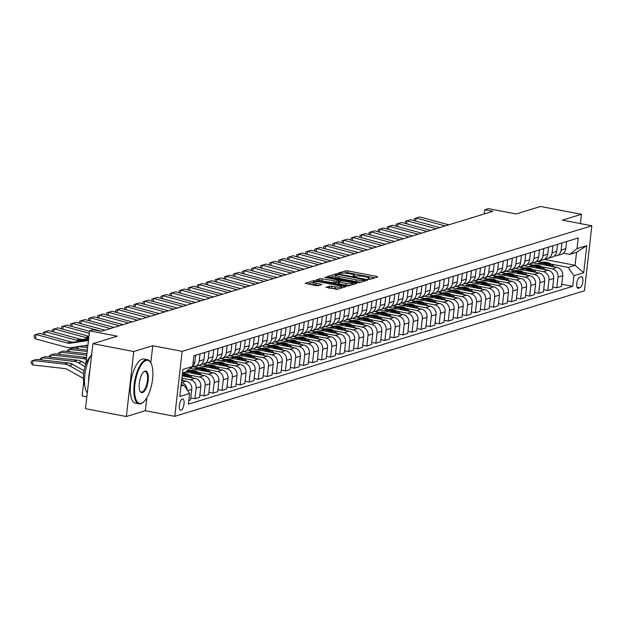 <?xml version="1.0" encoding="UTF-8"?>
<svg xmlns="http://www.w3.org/2000/svg" width="623" height="623" viewBox="0 0 623 623"><rect width="100%" height="100%" fill="white"/><g stroke="black" fill="none" stroke-linecap="round" stroke-linejoin="round"><path stroke-width="0.93" d="M368.567 279.252L370.187 279.314L377.74 277.001L376.845 276.472L347.969 270.935L345.656 270.841L338.11 273.154L341.334 273.287A5.646 1.028 6.5 0 1 348.74 273.575L351.146 274.034A5.646 1.028 6.5 0 1 354.487 275.374A5.646 1.028 6.5 0 1 354.004 275.716L352.922 276.098L353.654 276.386L356.247 276.153A5.646 1.028 6.5 0 1 363.653 276.441L366.059 276.9A5.646 1.028 6.5 0 1 369.4 278.24A5.646 1.028 6.5 0 1 368.925 278.582L367.843 278.956L368.567 279.252M181.059 410.183A5.755 2.18 100.9 0 0 183.941 404.413A5.755 2.18 100.9 0 0 182.78 398.907A5.755 2.18 100.9 0 0 182.337 398.938A5.755 2.18 100.9 0 0 179.455 404.709A5.755 2.18 100.9 0 0 180.615 410.214A5.755 2.18 100.9 0 0 181.059 410.183M326.039 287.211L337.347 289.376L345.882 286.697L313.649 280.654L305.114 283.333L315.947 285.622L318.26 285.716L321.998 284.509L316.102 283.161A4.719 0.864 6.5 0 1 313.314 282.04A4.719 0.864 6.5 0 1 319.903 281.993L338.912 285.638A4.719 0.864 6.5 0 1 341.7 286.759A4.719 0.864 6.5 0 1 335.112 286.806L329.629 286.105L326.016 287.452M580.379 223.571L581.438 214.304L540.577 206.47L516.155 213.962L488.37 208.627L484.749 209.741L492.925 211.306L101.339 331.327L93.17 329.754L89.548 330.868L85.725 364.424M150.813 362.781L152.76 345.695L133.758 351.52L92.905 343.686L117.334 336.194L89.548 330.868M152.76 345.695L182.173 351.341L591.85 225.775L584.444 290.785L174.767 416.351L182.173 351.341M581.438 214.304L562.437 220.129L591.85 225.775M357.127 282.515L359.448 282.608L367.827 280.039L366.931 279.509L338.063 273.972L335.75 273.879L327.215 276.557L357.127 282.515M356.777 283.418L348.397 285.988L346.084 285.902L316.165 279.945L319.903 278.738L322.216 278.824L336.241 281.16L338.772 280.327L337.728 279.906L325.541 277.57L324.809 277.274L326.53 277.266L356.777 283.418M133.758 351.52L126.352 416.53L85.499 408.696L92.905 343.686M581.212 276.853L579.616 277.344A5.576 2.118 100.9 0 0 576.828 282.935A5.576 2.118 100.9 0 0 577.949 288.262A5.576 2.118 100.9 0 0 578.378 288.231L579.966 287.748A5.576 2.118 100.9 0 0 582.762 282.157A5.576 2.118 100.9 0 0 581.641 276.822A5.576 2.118 100.9 0 0 581.212 276.853M544.307 259.402L575.076 265.297L576.563 252.299L569.687 254.41L577.023 248.632L578.23 238.002L193.893 355.803L192.678 366.433L185.343 372.204L182.492 373.084A13.761 12.483 -107 0 1 191.456 376.837L192.484 377.85M577.023 248.632L586.796 245.633L583.712 272.695L573.939 275.693L568.199 267.407L551.098 264.129M561.759 284.213L572.724 286.323L573.939 275.693M572.724 286.323L188.387 404.117L189.594 393.487L179.821 396.485L182.905 369.431L192.678 366.433M86.854 396.781L82.143 395.878L83.716 382.063M126.352 416.53L145.354 410.705L174.767 416.351M484.749 209.741L484.273 213.954M542.205 262.423L537.384 261.496M568.199 267.407L575.076 265.297L583.712 272.695M181.013 386.081L183.863 385.209L181.168 384.695M188.785 400.573L190.568 400.028L191.783 389.398A7.196 6.526 -107 0 0 186.043 381.12L181.667 380.279M190.809 397.91L194.913 398.697L196.12 388.067A7.196 6.526 -107 0 0 190.389 379.789L181.908 378.161M194.913 398.697L199.617 397.256L200.824 386.626A7.196 6.526 -107 0 0 195.092 378.348L182.173 375.871M199.858 395.138L203.962 395.924L205.169 385.294A7.196 6.526 -107 0 0 199.438 377.016L189.19 375.046M203.962 395.924L208.666 394.484L209.873 383.854A7.196 6.526 -107 0 0 204.142 375.576L185.584 372.017M208.907 392.365L213.004 393.152L214.219 382.522A7.196 6.526 -107 0 0 208.479 374.244L198.239 372.274M189.353 370.568L187.796 370.272M213.004 393.152L217.715 391.711L218.922 381.081A7.196 6.526 -107 0 0 213.183 372.803L190.194 368.388M217.949 389.593L222.053 390.38L223.268 379.75A7.196 6.526 -107 0 0 217.528 371.472L207.288 369.501M198.394 367.796L193.574 366.869M222.053 390.38L226.756 388.939L227.971 378.309A7.196 6.526 -107 0 0 222.232 370.023L198.542 365.483M226.998 386.821L231.102 387.607L232.317 376.977A7.196 6.526 -107 0 0 226.577 368.699L216.329 366.729M207.443 365.023L202.615 364.097M231.102 387.607L235.806 386.167L237.02 375.537A7.196 6.526 -107 0 0 231.281 367.251L207.591 362.711M236.047 384.048L240.151 384.835L241.358 374.205A7.196 6.526 -107 0 0 235.626 365.919L225.378 363.957M216.493 362.251L211.664 361.324M240.151 384.835L244.855 383.394L246.062 372.764A7.196 6.526 -107 0 0 240.33 364.478L216.64 359.938M245.096 381.276L249.2 382.063L250.407 371.433A7.196 6.526 -107 0 0 244.675 363.147L234.427 361.184M225.542 359.479L220.713 358.552M249.2 382.063L253.904 380.622L255.111 369.992A7.196 6.526 -107 0 0 249.379 361.706L225.69 357.166M254.145 378.504L258.241 379.29L259.456 368.66A7.196 6.526 -107 0 0 253.717 360.374L243.476 358.412M234.591 356.706L229.762 355.78M258.241 379.29L262.953 377.85L264.16 367.22A7.196 6.526 -107 0 0 258.428 358.934L234.731 354.386M263.194 375.731L267.29 376.518L268.505 365.888A7.196 6.526 -107 0 0 262.766 357.602L252.525 355.64M243.64 353.934L238.811 353.007M267.29 376.518L271.994 375.069L273.209 364.439A7.196 6.526 -107 0 0 267.469 356.161L243.78 351.613M272.235 372.959L276.339 373.745L277.554 363.116A7.196 6.526 -107 0 0 271.815 354.83L261.574 352.867M252.681 351.162L247.861 350.235M276.339 373.745L281.043 372.297L282.258 361.667A7.196 6.526 -107 0 0 276.519 353.389L252.829 348.841M281.285 370.179L285.389 370.965L286.596 360.335A7.196 6.526 -107 0 0 280.864 352.057L270.616 350.095M261.73 348.389L256.902 347.463M285.389 370.965L290.092 369.525L291.307 358.895A7.196 6.526 -107 0 0 285.568 350.617L261.878 346.069M290.334 367.406L294.438 368.193L295.645 357.563A7.196 6.526 -107 0 0 289.913 349.285L279.665 347.323M270.779 345.617L265.951 344.69M294.438 368.193L299.141 366.752L300.348 356.122A7.196 6.526 -107 0 0 294.617 347.844L270.927 343.296M299.383 364.634L303.479 365.421L304.694 354.791A7.196 6.526 -107 0 0 298.954 346.513L288.714 344.542M279.828 342.845L275 341.918M303.479 365.421L308.19 363.98L309.397 353.35A7.196 6.526 -107 0 0 303.666 345.072L279.968 340.524M308.432 361.862L312.528 362.648L313.743 352.018A7.196 6.526 -107 0 0 308.003 343.74L297.763 341.77M288.877 340.065L284.049 339.146M312.528 362.648L317.232 361.208L318.446 350.578A7.196 6.526 -107 0 0 312.707 342.3L289.017 337.752M317.473 359.089L321.577 359.876L322.792 349.246A7.196 6.526 -107 0 0 317.052 340.968L306.812 338.998M297.919 337.292L293.098 336.365M321.577 359.876L326.281 358.435L327.496 347.805A7.196 6.526 -107 0 0 321.756 339.519L298.067 334.979M326.522 356.317L330.626 357.104L331.833 346.474A7.196 6.526 -107 0 0 326.102 338.188L315.853 336.225M306.968 334.52L302.139 333.593M330.626 357.104L335.33 355.663L336.545 345.033A7.196 6.526 -107 0 0 330.805 336.747L307.116 332.207M335.571 353.545L339.675 354.331L340.882 343.701A7.196 6.526 -107 0 0 335.151 335.415L324.902 333.453M316.017 331.748L311.189 330.821M339.675 354.331L344.379 352.891L345.586 342.261A7.196 6.526 -107 0 0 339.854 333.975L316.165 329.435M344.62 350.772L348.724 351.559L349.931 340.929A7.196 6.526 -107 0 0 344.2 332.643L333.951 330.681M325.066 328.975L320.238 328.048M348.724 351.559L353.428 350.118L354.635 339.488A7.196 6.526 -107 0 0 348.903 331.202L325.206 326.662M353.669 348L357.766 348.787L358.98 338.157A7.196 6.526 -107 0 0 353.241 329.871L343 327.908M334.115 326.203L329.287 325.276M357.766 348.787L362.477 347.346L363.684 336.716A7.196 6.526 -107 0 0 357.945 328.43L334.255 323.882M362.718 345.228L366.815 346.014L368.029 335.384A7.196 6.526 -107 0 0 362.29 327.098L352.05 325.136M343.156 323.43L338.336 322.504M366.815 346.014L371.518 344.566L372.733 333.936A7.196 6.526 -107 0 0 366.994 325.658L343.304 321.11M371.76 342.448L375.864 343.234L377.079 332.612A7.196 6.526 -107 0 0 371.339 324.326L361.091 322.364M352.205 320.658L347.377 319.731M375.864 343.234L380.567 341.793L381.782 331.163A7.196 6.526 -107 0 0 376.043 322.885L352.353 318.337M380.809 339.675L384.913 340.462L386.12 329.832A7.196 6.526 -107 0 0 380.388 321.554L370.14 319.591M361.254 317.886L356.426 316.959M384.913 340.462L389.616 339.021L390.823 328.391A7.196 6.526 -107 0 0 385.092 320.113L361.402 315.565M389.858 336.903L393.962 337.689L395.169 327.059A7.196 6.526 -107 0 0 389.437 318.781L379.189 316.811M370.303 315.113L365.475 314.187M393.962 337.689L398.665 336.249L399.873 325.619A7.196 6.526 -107 0 0 394.141 317.341L370.451 312.793M398.907 334.13L403.003 334.917L404.218 324.287A7.196 6.526 -107 0 0 398.479 316.009L388.238 314.039M379.352 312.333L374.524 311.414M403.003 334.917L407.715 333.476L408.922 322.846A7.196 6.526 -107 0 0 403.19 314.568L379.493 310.02M407.956 331.358L412.052 332.145L413.267 321.515A7.196 6.526 -107 0 0 407.528 313.237L397.287 311.266M388.402 309.561L383.573 308.634M412.052 332.145L416.756 330.704L417.971 320.074A7.196 6.526 -107 0 0 412.231 311.788L388.542 307.248M416.997 328.586L421.101 329.372L422.316 318.742A7.196 6.526 -107 0 0 416.577 310.464L406.336 308.494M397.443 306.789L392.622 305.862M421.101 329.372L425.805 327.932L427.02 317.302A7.196 6.526 -107 0 0 421.28 309.016L397.591 304.476M426.046 325.813L430.15 326.6L431.357 315.97A7.196 6.526 -107 0 0 425.626 307.684L415.377 305.722M406.492 304.016L401.664 303.089M430.15 326.6L434.854 325.159L436.069 314.529A7.196 6.526 -107 0 0 430.329 306.243L406.64 301.703M435.095 323.041L439.199 323.828L440.406 313.198A7.196 6.526 -107 0 0 434.675 304.912L424.427 302.949M415.541 301.244L410.713 300.317M439.199 323.828L443.903 322.387L445.11 311.757A7.196 6.526 -107 0 0 439.379 303.471L415.689 298.931M444.144 320.269L448.249 321.055L449.456 310.425A7.196 6.526 -107 0 0 443.716 302.139L433.476 300.177M424.59 298.472L419.762 297.545M448.249 321.055L452.952 319.615L454.159 308.985A7.196 6.526 -107 0 0 448.428 300.699L424.73 296.151M453.194 317.496L457.29 318.283L458.505 307.653A7.196 6.526 -107 0 0 452.765 299.367L442.525 297.405M433.639 295.699L428.811 294.772M457.29 318.283L461.993 316.834L463.208 306.204A7.196 6.526 -107 0 0 457.469 297.926L433.779 293.378M462.235 314.724L466.339 315.511L467.554 304.881A7.196 6.526 -107 0 0 461.814 296.595L451.574 294.632M442.68 292.927L437.86 292M466.339 315.511L471.043 314.062L472.257 303.432A7.196 6.526 -107 0 0 466.518 295.154L442.828 290.606M471.284 311.944L475.388 312.73L476.595 302.1A7.196 6.526 -107 0 0 470.863 293.822L460.615 291.86M451.73 290.154L446.901 289.228M475.388 312.73L480.092 311.29L481.306 300.66A7.196 6.526 -107 0 0 475.567 292.382L451.877 287.834M480.333 309.172L484.437 309.958L485.644 299.328A7.196 6.526 -107 0 0 479.912 291.05L469.664 289.088M460.779 287.382L455.95 286.455M484.437 309.958L489.141 308.517L490.348 297.887A7.196 6.526 -107 0 0 484.616 289.609L460.927 285.061M489.382 306.399L493.486 307.186L494.693 296.556A7.196 6.526 -107 0 0 488.962 288.278L478.713 286.307M469.828 284.61L464.999 283.683M493.486 307.186L498.19 305.745L499.397 295.115A7.196 6.526 -107 0 0 493.665 286.837L469.968 282.289M498.431 303.627L502.527 304.413L503.742 293.783A7.196 6.526 -107 0 0 498.003 285.505L487.762 283.535M478.877 281.83L474.048 280.911M502.527 304.413L507.239 302.973L508.446 292.343A7.196 6.526 -107 0 0 502.706 284.065L479.017 279.517M507.48 300.854L511.576 301.641L512.791 291.011A7.196 6.526 -107 0 0 507.052 282.733L496.811 280.763M487.926 279.057L483.098 278.131M511.576 301.641L516.28 300.2L517.495 289.57A7.196 6.526 -107 0 0 511.756 281.285L488.066 276.744M516.522 298.082L520.626 298.869L521.84 288.239A7.196 6.526 -107 0 0 516.101 279.953L505.86 277.99M496.967 276.285L492.139 275.358M520.626 298.869L525.329 297.428L526.544 286.798A7.196 6.526 -107 0 0 520.805 278.512L497.115 273.972M525.571 295.31L529.675 296.096L530.882 285.466A7.196 6.526 -107 0 0 525.15 277.18L514.902 275.218M506.016 273.513L501.188 272.586M529.675 296.096L534.378 294.656L535.593 284.026A7.196 6.526 -107 0 0 529.854 275.74L506.164 271.2M534.62 292.537L538.724 293.324L539.931 282.694A7.196 6.526 -107 0 0 534.199 274.408L523.951 272.446M515.065 270.74L510.237 269.814M538.724 293.324L543.427 291.883L544.634 281.253A7.196 6.526 -107 0 0 538.903 272.967L515.213 268.427M543.669 289.765L547.765 290.552L548.98 279.922A7.196 6.526 -107 0 0 543.24 271.636L533 269.673M524.114 267.968L519.286 267.041M547.765 290.552L552.476 289.111L553.683 278.481A7.196 6.526 -107 0 0 547.952 270.195L524.255 265.647M552.718 286.993L556.814 287.779L558.029 277.149A7.196 6.526 -107 0 0 552.29 268.863L542.049 266.901M533.163 265.196L528.335 264.269M556.814 287.779L561.518 286.331L562.733 275.701A7.196 6.526 -107 0 0 556.993 267.423L533.304 262.875M563.394 253.203L569.687 254.41M554.377 255.952A7.196 6.526 -107 0 0 556.682 255.71L561.385 254.27A7.196 6.526 -107 0 0 565.816 248.647L566.619 241.56M556.682 255.71A7.196 6.526 -107 0 0 561.113 250.088L561.915 243.001M545.327 258.724A7.196 6.526 -107 0 0 547.633 258.483L552.336 257.042A7.196 6.526 -107 0 0 556.767 251.419L557.577 244.333M547.633 258.483A7.196 6.526 -107 0 0 552.064 252.86L552.874 245.774M536.286 261.496A7.196 6.526 -107 0 0 538.584 261.255L543.295 259.814A7.196 6.526 -107 0 0 547.718 254.192L548.528 247.105M538.584 261.255A7.196 6.526 -107 0 0 543.015 255.632L543.824 248.546M527.237 264.269A7.196 6.526 -107 0 0 529.542 264.035L534.246 262.587A7.196 6.526 -107 0 0 538.669 256.964L539.479 249.878M529.542 264.035A7.196 6.526 -107 0 0 533.966 258.405L534.775 251.326M518.188 267.041A7.196 6.526 -107 0 0 520.493 266.808L525.197 265.367A7.196 6.526 -107 0 0 529.628 259.736L530.43 252.65M520.493 266.808A7.196 6.526 -107 0 0 524.916 261.177L525.726 254.098M509.139 269.814A7.196 6.526 -107 0 0 511.444 269.58L516.148 268.139A7.196 6.526 -107 0 0 520.579 262.509L521.381 255.43M511.444 269.58A7.196 6.526 -107 0 0 515.875 263.957L516.677 256.871M500.09 272.586A7.196 6.526 -107 0 0 502.395 272.352L507.099 270.912A7.196 6.526 -107 0 0 511.53 265.289L512.34 258.202M502.395 272.352A7.196 6.526 -107 0 0 506.826 266.73L507.628 259.643M491.049 275.358A7.196 6.526 -107 0 0 493.346 275.125L498.05 273.684A7.196 6.526 -107 0 0 502.481 268.061L503.291 260.975M493.346 275.125A7.196 6.526 -107 0 0 497.777 269.502L498.587 262.415M482 278.131A7.196 6.526 -107 0 0 484.297 277.897L489.008 276.456A7.196 6.526 -107 0 0 493.432 270.834L494.241 263.747M484.297 277.897A7.196 6.526 -107 0 0 488.728 272.274L489.538 265.188M472.95 280.903A7.196 6.526 -107 0 0 475.256 280.669L479.959 279.229A7.196 6.526 -107 0 0 484.383 273.606L485.192 266.519M475.256 280.669A7.196 6.526 -107 0 0 479.679 275.047L480.489 267.96M463.901 283.675A7.196 6.526 -107 0 0 466.206 283.442L470.91 282.001A7.196 6.526 -107 0 0 475.341 276.378L476.143 269.292M466.206 283.442A7.196 6.526 -107 0 0 470.638 277.819L471.44 270.732M454.852 286.455A7.196 6.526 -107 0 0 457.157 286.214L461.861 284.773A7.196 6.526 -107 0 0 466.292 279.151L467.102 272.064M457.157 286.214A7.196 6.526 -107 0 0 461.588 280.591L462.391 273.505M445.803 289.228A7.196 6.526 -107 0 0 448.108 288.986L452.812 287.546A7.196 6.526 -107 0 0 457.243 281.923L458.053 274.836M448.108 288.986A7.196 6.526 -107 0 0 452.539 283.364L453.349 276.277M436.762 292A7.196 6.526 -107 0 0 439.059 291.766L443.771 290.318A7.196 6.526 -107 0 0 448.194 284.695L449.004 277.609M439.059 291.766A7.196 6.526 -107 0 0 443.49 286.136L444.3 279.049M427.713 294.772A7.196 6.526 -107 0 0 430.018 294.539L434.722 293.09A7.196 6.526 -107 0 0 439.145 287.468L439.955 280.381M430.018 294.539A7.196 6.526 -107 0 0 434.441 288.908L435.251 281.83M418.664 297.545A7.196 6.526 -107 0 0 420.969 297.311L425.673 295.87A7.196 6.526 -107 0 0 430.104 290.24L430.906 283.154M420.969 297.311A7.196 6.526 -107 0 0 425.392 291.689L426.202 284.602M409.615 300.317A7.196 6.526 -107 0 0 411.92 300.084L416.623 298.643A7.196 6.526 -107 0 0 421.055 293.012L421.857 285.934M411.92 300.084A7.196 6.526 -107 0 0 416.351 294.461L417.153 287.374M400.566 303.089A7.196 6.526 -107 0 0 402.871 302.856L407.574 301.415A7.196 6.526 -107 0 0 412.005 295.793L412.815 288.706M402.871 302.856A7.196 6.526 -107 0 0 407.302 297.233L408.112 290.147M391.524 305.862A7.196 6.526 -107 0 0 393.822 305.628L398.525 304.188A7.196 6.526 -107 0 0 402.956 298.565L403.766 291.478M393.822 305.628A7.196 6.526 -107 0 0 398.253 300.006L399.063 292.919M382.475 308.634A7.196 6.526 -107 0 0 384.78 308.401L389.484 306.96A7.196 6.526 -107 0 0 393.907 301.337L394.717 294.251M384.78 308.401A7.196 6.526 -107 0 0 389.204 302.778L390.014 295.691M373.426 311.407A7.196 6.526 -107 0 0 375.731 311.173L380.435 309.732A7.196 6.526 -107 0 0 384.866 304.11L385.668 297.023M375.731 311.173A7.196 6.526 -107 0 0 380.155 305.55L380.965 298.464M364.377 314.187A7.196 6.526 -107 0 0 366.682 313.945L371.386 312.505A7.196 6.526 -107 0 0 375.817 306.882L376.619 299.795M366.682 313.945A7.196 6.526 -107 0 0 371.113 308.323L371.915 301.236M355.328 316.959A7.196 6.526 -107 0 0 357.633 316.718L362.337 315.277A7.196 6.526 -107 0 0 366.768 309.654L367.578 302.568M357.633 316.718A7.196 6.526 -107 0 0 362.064 311.095L362.866 304.008M346.287 319.731A7.196 6.526 -107 0 0 348.584 319.49L353.288 318.049A7.196 6.526 -107 0 0 357.719 312.427L358.529 305.34M348.584 319.49A7.196 6.526 -107 0 0 353.015 313.867L353.825 306.781M337.238 322.504A7.196 6.526 -107 0 0 339.535 322.27L344.246 320.822A7.196 6.526 -107 0 0 348.67 315.199L349.48 308.112M339.535 322.27A7.196 6.526 -107 0 0 343.966 316.64L344.776 309.553M328.189 325.276A7.196 6.526 -107 0 0 330.494 325.042L335.197 323.602A7.196 6.526 -107 0 0 339.621 317.971L340.431 310.885M330.494 325.042A7.196 6.526 -107 0 0 334.917 319.412L335.727 312.333M319.14 328.048A7.196 6.526 -107 0 0 321.445 327.815L326.148 326.374A7.196 6.526 -107 0 0 330.579 320.744L331.381 313.665M321.445 327.815A7.196 6.526 -107 0 0 325.876 322.192L326.678 315.106M310.09 330.821A7.196 6.526 -107 0 0 312.396 330.587L317.099 329.146A7.196 6.526 -107 0 0 321.53 323.516L322.34 316.437M312.396 330.587A7.196 6.526 -107 0 0 316.827 324.965L317.629 317.878M301.041 333.593A7.196 6.526 -107 0 0 303.346 333.36L308.05 331.919A7.196 6.526 -107 0 0 312.481 326.296L313.291 319.21M303.346 333.36A7.196 6.526 -107 0 0 307.778 327.737L308.587 320.65M292 336.365A7.196 6.526 -107 0 0 294.297 336.132L299.009 334.691A7.196 6.526 -107 0 0 303.432 329.069L304.242 321.982M294.297 336.132A7.196 6.526 -107 0 0 298.729 330.509L299.538 323.423M282.951 339.138A7.196 6.526 -107 0 0 285.256 338.904L289.96 337.464A7.196 6.526 -107 0 0 294.383 331.841L295.193 324.754M285.256 338.904A7.196 6.526 -107 0 0 289.679 333.282L290.489 326.195M273.902 341.91A7.196 6.526 -107 0 0 276.207 341.677L280.911 340.236A7.196 6.526 -107 0 0 285.342 334.613L286.144 327.527M276.207 341.677A7.196 6.526 -107 0 0 280.63 336.054L281.44 328.967M264.853 344.69A7.196 6.526 -107 0 0 267.158 344.449L271.862 343.008A7.196 6.526 -107 0 0 276.293 337.386L277.095 330.299M267.158 344.449A7.196 6.526 -107 0 0 271.589 338.826L272.391 331.74M255.804 347.463A7.196 6.526 -107 0 0 258.109 347.221L262.813 345.781A7.196 6.526 -107 0 0 267.244 340.158L268.054 333.071M258.109 347.221A7.196 6.526 -107 0 0 262.54 341.599L263.342 334.512M246.763 350.235A7.196 6.526 -107 0 0 249.06 350.001L253.763 348.553A7.196 6.526 -107 0 0 258.195 342.93L259.004 335.844M249.06 350.001A7.196 6.526 -107 0 0 253.491 344.371L254.301 337.284M237.713 353.007A7.196 6.526 -107 0 0 240.019 352.774L244.722 351.325A7.196 6.526 -107 0 0 249.145 345.703L249.955 338.616M240.019 352.774A7.196 6.526 -107 0 0 244.442 347.143L245.252 340.065M228.664 355.78A7.196 6.526 -107 0 0 230.969 355.546L235.673 354.105A7.196 6.526 -107 0 0 240.104 348.475L240.906 341.388M230.969 355.546A7.196 6.526 -107 0 0 235.393 349.924L236.203 342.837M219.615 358.552A7.196 6.526 -107 0 0 221.92 358.318L226.624 356.878A7.196 6.526 -107 0 0 231.055 351.247L231.857 344.169M221.92 358.318A7.196 6.526 -107 0 0 226.351 352.696L227.154 345.609M210.566 361.324A7.196 6.526 -107 0 0 212.871 361.091L217.575 359.65A7.196 6.526 -107 0 0 222.006 354.028L222.816 346.941M212.871 361.091A7.196 6.526 -107 0 0 217.302 355.468L218.105 348.382M201.517 364.097A7.196 6.526 -107 0 0 203.822 363.863L208.526 362.422A7.196 6.526 -107 0 0 212.957 356.8L213.767 349.713M203.822 363.863A7.196 6.526 -107 0 0 208.253 358.241L209.063 351.154M192.476 366.869A7.196 6.526 -107 0 0 194.773 366.636L199.485 365.195A7.196 6.526 -107 0 0 203.908 359.572L204.718 352.486M194.773 366.636A7.196 6.526 -107 0 0 199.204 361.013L200.014 353.926M190.981 367.772A7.196 6.526 -107 0 0 194.859 362.345L195.669 355.258M187.126 389.92A7.196 6.526 -107 0 0 181.41 382.577M183.863 385.209L189.594 393.487M576.563 252.299L586.796 245.633M145.354 410.705L146.818 397.84M374.844 277.881L347.774 272.687L343.927 273.069M335.657 275.615L330.058 277.321M364.798 279.844L338.834 274.611L336.179 274.868A5.646 1.028 6.5 0 0 335.704 275.21A5.646 1.028 6.5 0 0 339.037 276.55L356.364 279.875A5.646 1.028 6.5 0 0 363.77 280.163L364.798 279.844L364.665 281.004M335.704 275.21L335.501 276.97A5.646 1.028 6.5 0 0 338.842 278.302L339.037 276.55M360.974 282.133A5.646 1.028 6.5 0 1 356.161 281.627L338.842 278.302M319.007 280.708L319.7 280.498L319.903 278.738M338.273 282.235L333.726 282.834L319.7 280.498M352.587 284.057L353.887 284.306M346.077 283.403A4.719 0.864 6.5 0 0 352.673 283.356A4.719 0.864 6.5 0 0 349.877 282.242L343.18 280.957L340.867 280.864L338.336 281.705L346.077 283.403L345.882 285.163A4.719 0.864 6.5 0 0 349.737 285.583M338.289 283.348L339.185 283.878L339.379 282.118M345.882 285.163L339.185 283.878M338.647 288.979A4.719 0.864 6.5 0 1 334.909 288.566L328.734 288.075M313.314 282.04L313.112 283.8A4.719 0.864 6.5 0 0 315.9 284.913L316.102 283.161M318.953 285.505L315.9 284.913M313.26 282.468L307.957 284.096M342.837 287.694L341.622 287.46M554.392 266.924L553.356 265.912A13.761 12.483 -107 0 0 541.185 262.68L539.814 263.101A13.761 12.483 -107 0 0 539.378 263.249M548.217 265.741A13.761 12.483 -107 0 0 537.766 263.731L538.942 263.373A13.761 12.483 73 0 1 550.701 266.216M552.142 266.488L551.986 266.333A13.761 12.483 -107 0 0 539.814 263.101M445.188 225.939L416.148 218.042L415.603 221.033M448.801 224.825L419.77 216.929L414.357 218.595L414.256 220.667M545.343 269.697L544.307 268.684A13.761 12.483 -107 0 0 532.143 265.453L530.765 265.881A13.761 12.483 -107 0 0 530.337 266.021M539.168 268.513A13.761 12.483 -107 0 0 528.717 266.504L529.9 266.146A13.761 12.483 73 0 1 541.652 268.988M543.092 269.261L542.937 269.113A13.761 12.483 -107 0 0 530.765 265.881M536.294 272.469L535.266 271.457A13.761 12.483 -107 0 0 523.094 268.233L521.716 268.653A13.761 12.483 -107 0 0 521.287 268.793M530.126 271.285A13.761 12.483 -107 0 0 519.668 269.276L520.851 268.918A13.761 12.483 73 0 1 532.603 271.76M534.043 272.041L533.888 271.885A13.761 12.483 -107 0 0 521.716 268.653M527.245 275.241L526.217 274.237A13.761 12.483 -107 0 0 514.045 271.005L512.667 271.426A13.761 12.483 -107 0 0 512.238 271.566M521.077 274.058A13.761 12.483 -107 0 0 510.626 272.056L511.802 271.69A13.761 12.483 73 0 1 523.561 274.533M525.002 274.813L524.839 274.657A13.761 12.483 -107 0 0 512.667 271.426M436.139 228.711L407.099 220.815L406.554 223.805M439.76 227.597L410.721 219.701L405.308 221.375L405.207 223.439M427.09 231.483L398.05 223.587L397.505 226.577M430.711 230.37L401.671 222.473L396.259 224.148L396.158 226.211M418.041 234.256L389.009 226.359L388.456 229.35M421.662 233.15L392.622 225.246L387.21 226.92L387.109 228.984M518.204 278.014L517.168 277.009A13.761 12.483 -107 0 0 504.996 273.777L503.625 274.198A13.761 12.483 -107 0 0 503.189 274.338M512.028 276.83A13.761 12.483 -107 0 0 501.577 274.829M515.953 277.585L515.789 277.43A13.761 12.483 -107 0 0 503.625 274.198M501.57 274.829L502.753 274.463A13.761 12.483 73 0 1 514.512 277.305M408.992 237.028L379.96 229.132L379.407 232.122M412.613 235.922L383.581 228.018L378.161 229.692L378.06 231.756M141.289 403.307A21.945 8.325 100.9 0 0 143.313 402.162A21.945 8.325 100.9 0 0 151.911 383.441A21.945 8.325 100.9 0 0 150.852 362.859A21.945 8.325 100.9 0 0 146.171 360.437A21.945 8.325 100.9 0 0 134.903 384.578A21.945 8.325 100.9 0 0 141.289 403.307M143.064 402.357A22.483 8.527 -79.1 0 1 142.815 402.567A22.483 8.527 -79.1 0 1 140.736 403.735A22.483 8.527 -79.1 0 1 139.007 403.852A22.483 8.527 -79.1 0 1 134.482 382.358A22.483 8.527 -79.1 0 1 145.743 359.814A22.483 8.527 -79.1 0 1 147.48 359.697A22.483 8.527 -79.1 0 1 150.54 362.298A22.483 8.527 -79.1 0 1 150.696 362.586M142.511 392.583A10.973 4.166 -79.1 0 1 140.167 391.376A10.973 4.166 -79.1 0 1 139.645 381.081A10.973 4.166 -79.1 0 1 143.936 371.721A10.973 4.166 -79.1 0 1 144.949 371.152A10.973 4.166 -79.1 0 1 148.149 380.513A10.973 4.166 -79.1 0 1 142.511 392.583M140.011 391.073A10.427 3.956 100.9 0 0 141.273 392.023A10.427 3.956 100.9 0 0 142.083 391.968A10.427 3.956 100.9 0 0 147.301 381.502A10.427 3.956 100.9 0 0 145.206 371.534A10.427 3.956 100.9 0 0 144.404 371.588A10.427 3.956 100.9 0 0 143.687 371.939M139.007 403.852L135.409 403.167A22.483 8.527 -79.1 0 1 130.892 381.673A22.483 8.527 -79.1 0 1 142.145 359.121A22.483 8.527 -79.1 0 1 143.882 359.004L147.48 359.697M84.767 385.403A16.182 6.144 -79.1 0 1 84.097 370.428A16.182 6.144 -79.1 0 1 90.257 356.761M88.583 381.572A22.483 8.527 -79.1 0 1 89.907 369.953M87.306 392.848A22.483 8.527 -79.1 0 1 84.837 375.077A22.483 8.527 -79.1 0 1 91.674 354.464M509.155 280.786L508.119 279.782A13.761 12.483 -107 0 0 495.947 276.55L494.576 276.97A13.761 12.483 -107 0 0 494.14 277.11M502.979 279.602A13.761 12.483 -107 0 0 492.528 277.601L493.704 277.235A13.761 12.483 73 0 1 505.463 280.077M506.904 280.358L506.748 280.202A13.761 12.483 -107 0 0 494.576 276.97M500.105 283.558L499.07 282.554A13.761 12.483 -107 0 0 486.906 279.322L485.527 279.743A13.761 12.483 -107 0 0 485.099 279.883M493.93 282.375A13.761 12.483 -107 0 0 483.479 280.373L484.655 280.007A13.761 12.483 73 0 1 496.414 282.85M497.855 283.13L497.699 282.974A13.761 12.483 -107 0 0 485.527 279.743M491.056 286.331L490.021 285.326A13.761 12.483 -107 0 0 477.857 282.094L476.478 282.515A13.761 12.483 -107 0 0 476.05 282.655M484.881 285.147A13.761 12.483 -107 0 0 474.43 283.146L475.614 282.78A13.761 12.483 73 0 1 487.365 285.63M488.806 285.902L488.65 285.747A13.761 12.483 -107 0 0 476.478 282.515M482.007 289.111L480.979 288.099A13.761 12.483 -107 0 0 468.808 284.867L467.429 285.287A13.761 12.483 -107 0 0 467.001 285.427M475.84 287.919A13.761 12.483 -107 0 0 465.389 285.918L466.565 285.552A13.761 12.483 73 0 1 478.316 288.402M479.765 288.675L479.601 288.519A13.761 12.483 -107 0 0 467.429 285.287M472.966 291.883L471.93 290.871A13.761 12.483 -107 0 0 459.758 287.639L458.388 288.06A13.761 12.483 -107 0 0 457.952 288.208M466.791 290.7A13.761 12.483 -107 0 0 456.34 288.69L457.516 288.324A13.761 12.483 73 0 1 469.275 291.175M470.715 291.447L470.552 291.291A13.761 12.483 -107 0 0 458.388 288.06M399.95 239.8L370.911 231.904L370.366 234.894M403.564 238.695L374.532 230.798L369.112 232.465L369.018 234.528M390.901 242.573L361.862 234.676L361.317 237.667M394.523 241.467L365.483 233.57L360.071 235.237L359.969 237.301M381.852 245.345L352.813 237.449L352.268 240.439M385.473 244.239L356.434 236.343L351.022 238.009L350.92 240.073M372.803 248.125L343.771 240.221L343.218 243.211M376.424 247.012L347.385 239.115L341.972 240.782L341.871 242.845M363.754 250.898L334.722 242.993L334.169 245.984M367.375 249.784L338.344 241.888L332.923 243.554L332.822 245.618M463.917 294.656L462.881 293.643A13.761 12.483 -107 0 0 450.709 290.411L449.339 290.832A13.761 12.483 -107 0 0 448.903 290.98M457.741 293.472A13.761 12.483 -107 0 0 447.291 291.463L448.467 291.105A13.761 12.483 73 0 1 460.226 293.947M461.666 294.22L461.503 294.064A13.761 12.483 -107 0 0 449.339 290.832M354.713 253.67L325.673 245.774L325.12 248.764M358.326 252.556L329.294 244.66L323.874 246.326L323.781 248.398M454.868 297.428L453.832 296.416A13.761 12.483 -107 0 0 441.66 293.184L440.29 293.604A13.761 12.483 -107 0 0 439.854 293.752M448.692 296.244A13.761 12.483 -107 0 0 438.242 294.235L439.417 293.877A13.761 12.483 73 0 1 451.177 296.719M452.617 296.992L452.462 296.836A13.761 12.483 -107 0 0 440.29 293.604M345.664 256.442L316.624 248.546L316.079 251.536M349.277 255.329L320.245 247.432L314.833 249.099L314.732 251.17M445.819 300.2L444.783 299.188A13.761 12.483 -107 0 0 432.619 295.956L431.241 296.384A13.761 12.483 -107 0 0 430.812 296.525M439.643 299.017A13.761 12.483 -107 0 0 429.192 297.007L430.376 296.649A13.761 12.483 73 0 1 442.128 299.492M443.568 299.772L443.412 299.616A13.761 12.483 -107 0 0 431.241 296.384M336.615 259.215L307.575 251.318L307.03 254.309M340.236 258.101L311.196 250.205L305.784 251.879L305.683 253.943M436.77 302.973L435.742 301.968A13.761 12.483 -107 0 0 423.57 298.736L422.192 299.157A13.761 12.483 -107 0 0 421.763 299.297M430.602 301.789A13.761 12.483 -107 0 0 420.143 299.78L421.327 299.422A13.761 12.483 73 0 1 433.078 302.264M434.519 302.544L434.363 302.389A13.761 12.483 -107 0 0 422.192 299.157M327.566 261.987L298.534 254.091L297.981 257.081M331.187 260.881L302.147 252.977L296.735 254.651L296.634 256.715M427.728 305.745L426.693 304.74A13.761 12.483 -107 0 0 414.521 301.509L413.142 301.929A13.761 12.483 -107 0 0 412.714 302.069M421.553 304.561A13.761 12.483 -107 0 0 411.102 302.56L412.278 302.194A13.761 12.483 73 0 1 424.037 305.036M425.478 305.317L425.314 305.161A13.761 12.483 -107 0 0 413.142 301.929M318.517 264.759L289.485 256.863L288.932 259.853M322.138 263.654L293.098 255.749L287.686 257.424L287.585 259.487M418.679 308.517L417.644 307.513A13.761 12.483 -107 0 0 405.472 304.281L404.101 304.702A13.761 12.483 -107 0 0 403.665 304.842M412.504 307.334A13.761 12.483 -107 0 0 402.053 305.332M416.429 308.089L416.265 307.933A13.761 12.483 -107 0 0 404.101 304.702M402.045 305.332L403.229 304.966A13.761 12.483 73 0 1 414.988 307.809M309.467 267.532L280.436 259.635L279.883 262.626M313.089 266.426L284.057 258.529L278.637 260.196L278.536 262.26M409.63 311.29L408.595 310.285A13.761 12.483 -107 0 0 396.423 307.053L395.052 307.474A13.761 12.483 -107 0 0 394.616 307.614M403.455 310.106A13.761 12.483 -107 0 0 393.004 308.105L394.18 307.739A13.761 12.483 73 0 1 405.939 310.581M407.38 310.861L407.224 310.706A13.761 12.483 -107 0 0 395.052 307.474M400.581 314.062L399.545 313.058A13.761 12.483 -107 0 0 387.381 309.826L386.003 310.246A13.761 12.483 -107 0 0 385.575 310.386M394.406 312.878A13.761 12.483 -107 0 0 383.955 310.877L385.131 310.511A13.761 12.483 73 0 1 396.89 313.353M398.331 313.634L398.175 313.478A13.761 12.483 -107 0 0 386.003 310.246M391.532 316.842L390.504 315.83A13.761 12.483 -107 0 0 378.332 312.598L376.954 313.019A13.761 12.483 -107 0 0 376.526 313.159M385.364 315.651A13.761 12.483 -107 0 0 374.906 313.649L376.09 313.283A13.761 12.483 73 0 1 387.841 316.134M389.282 316.406L389.126 316.25A13.761 12.483 -107 0 0 376.954 313.019M382.483 319.615L381.455 318.602A13.761 12.483 -107 0 0 369.283 315.37L367.905 315.791A13.761 12.483 -107 0 0 367.477 315.931M376.315 318.431A13.761 12.483 -107 0 0 365.865 316.422L367.04 316.056A13.761 12.483 73 0 1 378.8 318.906M380.24 319.178L380.077 319.023A13.761 12.483 -107 0 0 367.905 315.791M373.442 322.387L372.406 321.375A13.761 12.483 -107 0 0 360.234 318.143L358.864 318.563A13.761 12.483 -107 0 0 358.427 318.711M367.266 321.203A13.761 12.483 -107 0 0 356.815 319.194L357.991 318.836A13.761 12.483 73 0 1 369.751 321.678M371.191 321.951L371.028 321.795A13.761 12.483 -107 0 0 358.864 318.563M364.393 325.159L363.357 324.147A13.761 12.483 -107 0 0 351.185 320.915L349.815 321.336A13.761 12.483 -107 0 0 349.378 321.484M358.217 323.976A13.761 12.483 -107 0 0 347.766 321.966L348.942 321.608A13.761 12.483 73 0 1 360.701 324.451M362.142 324.723L361.986 324.567A13.761 12.483 -107 0 0 349.815 321.336M355.344 327.932L354.308 326.919A13.761 12.483 -107 0 0 342.144 323.687L340.765 324.116A13.761 12.483 -107 0 0 340.337 324.256M349.168 326.748A13.761 12.483 -107 0 0 338.717 324.739L339.893 324.381A13.761 12.483 73 0 1 351.652 327.223M353.093 327.496L352.937 327.34A13.761 12.483 -107 0 0 340.765 324.116M346.295 330.704L345.259 329.692A13.761 12.483 -107 0 0 333.095 326.468L331.716 326.888A13.761 12.483 -107 0 0 331.288 327.028M340.119 329.52A13.761 12.483 -107 0 0 329.668 327.511L330.852 327.153A13.761 12.483 73 0 1 342.603 329.995M344.044 330.276L343.888 330.12A13.761 12.483 -107 0 0 331.716 326.888M337.245 333.476L336.218 332.472A13.761 12.483 -107 0 0 324.046 329.24L322.667 329.66A13.761 12.483 -107 0 0 322.239 329.801M331.078 332.293A13.761 12.483 -107 0 0 320.627 330.291M335.003 333.048L334.839 332.892A13.761 12.483 -107 0 0 322.667 329.66M320.619 330.283L321.803 329.925A13.761 12.483 73 0 1 333.554 332.768M328.204 336.249L327.168 335.244A13.761 12.483 -107 0 0 314.997 332.012L313.626 332.433A13.761 12.483 -107 0 0 313.19 332.573M322.029 335.065A13.761 12.483 -107 0 0 311.578 333.064L312.754 332.698A13.761 12.483 73 0 1 324.513 335.54M325.954 335.82L325.79 335.665A13.761 12.483 -107 0 0 313.626 332.433M319.155 339.021L318.119 338.016A13.761 12.483 -107 0 0 305.948 334.785L304.577 335.205A13.761 12.483 -107 0 0 304.141 335.345M312.98 337.837A13.761 12.483 -107 0 0 302.529 335.836M316.905 338.593L316.741 338.437A13.761 12.483 -107 0 0 304.577 335.205M302.521 335.836L303.705 335.47A13.761 12.483 73 0 1 315.464 338.312M310.106 341.793L309.07 340.789A13.761 12.483 -107 0 0 296.898 337.557L295.528 337.978A13.761 12.483 -107 0 0 295.092 338.118M303.931 340.61A13.761 12.483 -107 0 0 293.48 338.608L294.656 338.242A13.761 12.483 73 0 1 306.415 341.085M307.855 341.365L307.7 341.209A13.761 12.483 -107 0 0 295.528 337.978M301.057 344.566L300.021 343.561A13.761 12.483 -107 0 0 287.857 340.329L286.479 340.75A13.761 12.483 -107 0 0 286.05 340.89M294.881 343.382A13.761 12.483 -107 0 0 284.431 341.381L285.614 341.015A13.761 12.483 73 0 1 297.366 343.865M298.806 344.137L298.651 343.982A13.761 12.483 -107 0 0 286.479 340.75M292.008 347.346L290.98 346.333A13.761 12.483 -107 0 0 278.808 343.102L277.43 343.522A13.761 12.483 -107 0 0 277.001 343.662M285.84 346.154A13.761 12.483 -107 0 0 275.382 344.153L276.565 343.787A13.761 12.483 73 0 1 288.317 346.637M289.757 346.91L289.602 346.754A13.761 12.483 -107 0 0 277.43 343.522M282.967 350.118L281.931 349.106A13.761 12.483 -107 0 0 269.759 345.874L268.381 346.295A13.761 12.483 -107 0 0 267.952 346.443M276.791 348.935A13.761 12.483 -107 0 0 266.34 346.925L267.516 346.559A13.761 12.483 73 0 1 279.275 349.41M280.716 349.682L280.552 349.526A13.761 12.483 -107 0 0 268.381 346.295M273.918 352.891L272.882 351.878A13.761 12.483 -107 0 0 260.71 348.646L259.339 349.067A13.761 12.483 -107 0 0 258.903 349.215M267.742 351.707A13.761 12.483 -107 0 0 257.291 349.698L258.467 349.339A13.761 12.483 73 0 1 270.226 352.182M271.667 352.454L271.503 352.299A13.761 12.483 -107 0 0 259.339 349.067M264.868 355.663L263.833 354.651A13.761 12.483 -107 0 0 251.661 351.419L250.29 351.839A13.761 12.483 -107 0 0 249.854 351.987M258.693 354.479A13.761 12.483 -107 0 0 248.242 352.47L249.418 352.112A13.761 12.483 73 0 1 261.177 354.954M262.618 355.227L262.462 355.071A13.761 12.483 -107 0 0 250.29 351.839M255.819 358.435L254.784 357.423A13.761 12.483 -107 0 0 242.62 354.191L241.241 354.619A13.761 12.483 -107 0 0 240.813 354.76M249.644 357.252A13.761 12.483 -107 0 0 239.193 355.242L240.369 354.884A13.761 12.483 73 0 1 252.128 357.727M253.569 358.007L253.413 357.851A13.761 12.483 -107 0 0 241.241 354.619M300.426 270.304L271.387 262.408L270.841 265.398M304.04 269.198L275.008 261.302L269.595 262.968L269.494 265.032M291.377 273.076L262.338 265.18L261.792 268.17M294.998 271.971L265.959 264.074L260.546 265.741L260.445 267.804M282.328 275.849L253.288 267.952L252.743 270.943M285.949 274.743L256.91 266.846L251.497 268.513L251.396 270.577M273.279 278.629L244.247 270.725L243.694 273.715M276.9 277.515L247.861 269.619L242.448 271.285L242.347 273.349M264.23 281.401L235.198 273.497L234.645 276.495M267.851 280.288L238.819 272.391L233.399 274.058L233.298 276.129M255.189 284.174L226.149 276.277L225.604 279.268M258.802 283.06L229.77 275.164L224.35 276.83L224.257 278.902M246.14 286.946L217.1 279.049L216.555 282.04M249.761 285.832L220.721 277.936L215.309 279.61L215.208 281.674M237.09 289.718L208.051 281.822L207.506 284.812M240.712 288.605L211.672 280.708L206.26 282.383L206.158 284.446M228.041 292.491L199.01 284.594L198.457 287.585M231.663 291.385L202.623 283.481L197.211 285.155L197.109 287.219M218.992 295.263L189.96 287.367L189.408 290.357M222.613 294.157L193.582 286.253L188.162 287.927L188.06 289.991M209.951 298.035L180.911 290.139L180.359 293.129M213.564 296.93L184.533 289.033L179.113 290.7L179.019 292.763M200.902 300.808L171.862 292.911L171.317 295.902M204.515 299.702L175.484 291.805L170.071 293.472L169.97 295.536M191.853 303.58L162.813 295.684L162.268 298.674M195.474 302.474L166.434 294.578L161.022 296.244L160.921 298.308M182.804 306.352L153.772 298.456L153.219 301.446M186.425 305.247L157.385 297.35L151.973 299.017L151.872 301.08M173.755 309.133L144.723 301.228L144.17 304.219M177.376 308.019L148.336 300.122L142.924 301.789L142.823 303.853M164.706 311.905L135.674 304.001L135.121 306.999M168.327 310.791L139.295 302.895L133.875 304.561L133.774 306.633M155.664 314.677L126.625 306.781L126.08 309.771M159.278 313.564L130.246 305.667L124.834 307.334L124.732 309.405M146.615 317.45L117.576 309.553L117.031 312.544M150.236 316.336L121.197 308.44L115.785 310.114L115.683 312.178M246.77 361.208L245.742 360.203A13.761 12.483 -107 0 0 233.57 356.971L232.192 357.392A13.761 12.483 -107 0 0 231.764 357.532M240.595 360.024A13.761 12.483 -107 0 0 230.144 358.015L231.328 357.657A13.761 12.483 73 0 1 243.079 360.499M244.52 360.779L244.364 360.624A13.761 12.483 -107 0 0 232.192 357.392M137.566 320.222L108.527 312.325L107.981 315.316M141.187 319.116L112.148 311.212L106.735 312.886L106.634 314.95M237.721 363.98L236.693 362.975A13.761 12.483 -107 0 0 224.521 359.744L223.143 360.164A13.761 12.483 -107 0 0 222.715 360.304M231.554 362.796A13.761 12.483 -107 0 0 221.103 360.795L222.279 360.429A13.761 12.483 73 0 1 234.038 363.271M235.478 363.552L235.315 363.396A13.761 12.483 -107 0 0 223.143 360.164M128.517 322.994L99.485 315.098L98.932 318.088M132.138 321.889L103.099 313.984L97.686 315.659L97.585 317.722M228.68 366.752L227.644 365.748A13.761 12.483 -107 0 0 215.472 362.516L214.102 362.936A13.761 12.483 -107 0 0 213.666 363.077M222.504 365.569A13.761 12.483 -107 0 0 212.054 363.567L213.23 363.201A13.761 12.483 73 0 1 224.989 366.044M87.111 345.251L87.072 346.115M226.429 366.324L226.266 366.168A13.761 12.483 -107 0 0 214.102 362.936M85.468 345.936L85.483 345.492M119.468 325.767L90.436 317.87L89.883 320.861M123.089 324.661L94.057 316.764L88.637 318.431L88.536 320.495M83.786 345.742L87.804 346.201M219.631 369.525L218.595 368.52A13.761 12.483 -107 0 0 206.423 365.288L205.053 365.709A13.761 12.483 -107 0 0 204.617 365.849M213.455 368.341A13.761 12.483 -107 0 0 203.005 366.34M78.35 346.552L87.633 347.696M76.419 348.709L76.473 347.548L78.124 346.622L78.023 348.888M217.38 369.096L217.217 368.941A13.761 12.483 -107 0 0 205.053 365.709M202.997 366.34L204.18 365.974A13.761 12.483 73 0 1 215.94 368.816M110.427 328.539L81.387 320.643L80.842 323.633M114.04 327.433L85.008 319.537L79.588 321.203L79.495 323.267M87.204 351.45L69.075 349.394L72.696 348.288L87.376 349.947M210.582 372.297L209.546 371.292A13.761 12.483 -107 0 0 197.382 368.061L196.004 368.481A13.761 12.483 -107 0 0 195.575 368.621M204.406 371.113A13.761 12.483 -107 0 0 193.955 369.112L195.131 368.746A13.761 12.483 73 0 1 206.891 371.588M67.37 351.481L67.424 350.321L69.075 349.394L68.974 351.66M208.331 371.869L208.175 371.713A13.761 12.483 -107 0 0 196.004 368.481M101.378 331.311L72.338 323.415L71.793 326.405M104.999 330.206L75.959 322.309L70.547 323.976L70.446 326.039M86.776 355.196L60.034 352.166L63.647 351.061L86.947 353.693M201.533 375.069L200.497 374.065A13.761 12.483 -107 0 0 188.333 370.833L186.955 371.253A13.761 12.483 -107 0 0 186.526 371.394M195.357 373.886A13.761 12.483 -107 0 0 186.098 371.612M58.321 354.253L58.375 353.093L60.034 352.166L59.925 354.432M199.282 374.641L199.126 374.485A13.761 12.483 -107 0 0 186.955 371.253M186.293 371.464A13.761 12.483 73 0 1 197.841 374.368M89.276 333.258L63.289 326.187L62.744 329.178M89.51 331.226L66.91 325.081L61.498 326.748L61.397 328.812M86.356 357.423L82.742 358.536L50.985 354.939L54.606 353.833L86.356 357.423A13.488 12.234 73 0 1 86.527 357.446M186.316 376.666A13.761 12.483 -107 0 0 182.305 374.688M82.742 358.536A13.488 12.234 73 0 1 86.285 359.51M49.272 357.026L49.326 355.865L50.985 354.939L50.876 357.205M190.241 377.413L190.077 377.258A13.761 12.483 -107 0 0 182.43 373.59M182.391 373.971A13.761 12.483 73 0 1 188.792 377.141M88.785 337.611L88.583 337.643A8.995 8.154 73 0 1 85.444 337.448L54.248 328.96L53.695 331.95M88.933 336.303L57.861 327.854L52.449 329.52L52.348 331.584M77.314 360.195L73.693 361.309L41.936 357.719L45.557 356.605L77.314 360.195A13.488 12.234 73 0 1 81.886 361.69L85.787 363.879M183.442 380.622L182.407 379.609A13.761 12.483 -107 0 0 181.807 379.064M73.693 361.309A13.488 12.234 73 0 1 78.272 362.796L85.024 366.589M40.222 359.798L40.277 358.638L41.936 357.719L41.834 359.985M88.614 339.06L79.542 340.415A8.995 8.154 73 0 1 76.395 340.22L45.199 331.732L44.646 334.73M88.684 338.484L83.155 339.309A8.995 8.154 73 0 1 80.017 339.114L48.812 330.626L43.4 332.293L43.299 334.356M68.265 362.968L64.644 364.081L32.887 360.491L36.508 359.378L68.265 362.968A13.488 12.234 73 0 1 72.836 364.463L84.043 370.74M64.644 364.081A13.488 12.234 73 0 1 69.223 365.569L83.607 373.636M32.887 360.491L32.684 364.93L31.15 363.186L31.236 361.41L32.887 360.491M83.381 378.418L67.494 369.509A8.995 8.154 -107 0 0 64.442 368.52L32.684 364.93M88.45 340.516L70.492 343.187A8.995 8.154 73 0 1 67.346 342.993L36.15 334.512L35.355 338.834L66.552 347.323A13.488 12.234 -107 0 0 71.271 347.611L87.929 345.126M88.521 339.932L74.106 342.082A8.995 8.154 73 0 1 70.967 341.887L39.771 333.398L34.351 335.065L34.039 336.802L35.355 338.834M181.41 382.538L186.043 381.12M190.389 379.789L195.092 378.348M199.438 377.016L204.142 375.576M208.479 374.244L213.183 372.803M217.528 371.472L222.232 370.023M226.577 368.699L231.281 367.251M235.626 365.919L240.33 364.478M244.675 363.147L249.379 361.706M253.717 360.374L258.428 358.934M262.766 357.602L267.469 356.161M271.815 354.83L276.519 353.389M280.864 352.057L285.568 350.617M289.913 349.285L294.617 347.844M298.954 346.513L303.666 345.072M308.003 343.74L312.707 342.3M317.052 340.968L321.756 339.519M326.102 338.188L330.805 336.747M335.151 335.415L339.854 333.975M344.2 332.643L348.903 331.202M353.241 329.871L357.945 328.43M362.29 327.098L366.994 325.658M371.339 324.326L376.043 322.885M380.388 321.554L385.092 320.113M389.437 318.781L394.141 317.341M398.479 316.009L403.19 314.568M407.528 313.237L412.231 311.788M416.577 310.464L421.28 309.016M425.626 307.684L430.329 306.243M434.675 304.912L439.379 303.471M443.716 302.139L448.428 300.699M452.765 299.367L457.469 297.926M461.814 296.595L466.518 295.154M470.863 293.822L475.567 292.382M479.912 291.05L484.616 289.609M488.962 288.278L493.665 286.837M498.003 285.505L502.706 284.065M507.052 282.733L511.756 281.285M516.101 279.953L520.805 278.512M525.15 277.18L529.854 275.74M534.199 274.408L538.903 272.967M543.24 271.636L547.952 270.195M552.29 268.863L556.993 267.423M561.113 250.088L565.816 248.647M558.029 277.149L562.733 275.701M548.98 279.922L553.683 278.481M552.064 252.86L556.767 251.419M539.931 282.694L544.634 281.253M543.015 255.632L547.718 254.192M530.882 285.466L535.593 284.026M533.966 258.405L538.669 256.964M521.84 288.239L526.544 286.798M524.916 261.177L529.628 259.736M512.791 291.011L517.495 289.57M515.875 263.957L520.579 262.509M503.742 293.783L508.446 292.343M506.826 266.73L511.53 265.289M494.693 296.556L499.397 295.115M497.777 269.502L502.481 268.061M485.644 299.328L490.348 297.887M488.728 272.274L493.432 270.834M476.595 302.1L481.306 300.66M479.679 275.047L484.383 273.606M467.554 304.881L472.257 303.432M470.638 277.819L475.341 276.378M458.505 307.653L463.208 306.204M461.588 280.591L466.292 279.151M449.456 310.425L454.159 308.985M452.539 283.364L457.243 281.923M440.406 313.198L445.11 311.757M443.49 286.136L448.194 284.695M431.357 315.97L436.069 314.529M434.441 288.908L439.145 287.468M422.316 318.742L427.02 317.302M425.392 291.689L430.104 290.24M413.267 321.515L417.971 320.074M416.351 294.461L421.055 293.012M404.218 324.287L408.922 322.846M407.302 297.233L412.005 295.793M395.169 327.059L399.873 325.619M398.253 300.006L402.956 298.565M386.12 329.832L390.823 328.391M389.204 302.778L393.907 301.337M377.079 332.612L381.782 331.163M380.155 305.55L384.866 304.11M368.029 335.384L372.733 333.936M371.113 308.323L375.817 306.882M358.98 338.157L363.684 336.716M362.064 311.095L366.768 309.654M349.931 340.929L354.635 339.488M353.015 313.867L357.719 312.427M340.882 343.701L345.586 342.261M343.966 316.64L348.67 315.199M331.833 346.474L336.545 345.033M334.917 319.412L339.621 317.971M322.792 349.246L327.496 347.805M325.876 322.192L330.579 320.744M313.743 352.018L318.446 350.578M316.827 324.965L321.53 323.516M304.694 354.791L309.397 353.35M307.778 327.737L312.481 326.296M295.645 357.563L300.348 356.122M298.729 330.509L303.432 329.069M286.596 360.335L291.307 358.895M289.679 333.282L294.383 331.841M277.554 363.116L282.258 361.667M280.63 336.054L285.342 334.613M268.505 365.888L273.209 364.439M271.589 338.826L276.293 337.386M259.456 368.66L264.16 367.22M262.54 341.599L267.244 340.158M250.407 371.433L255.111 369.992M253.491 344.371L258.195 342.93M241.358 374.205L246.062 372.764M244.442 347.143L249.145 345.703M232.317 376.977L237.02 375.537M235.393 349.924L240.104 348.475M223.268 379.75L227.971 378.309M226.351 352.696L231.055 351.247M214.219 382.522L218.922 381.081M217.302 355.468L222.006 354.028M205.169 385.294L209.873 383.854M208.253 358.241L212.957 356.8M196.12 388.067L200.824 386.626M199.204 361.013L203.908 359.572M187.64 390.668L191.783 389.398M193.083 362.89L194.859 362.345M576.991 287.172L579.966 287.748M577.56 288.075L578.378 288.231M368.839 279.291L368.925 278.582M353.926 276.433L354.004 275.716M345.461 272.601L345.656 270.841M347.774 272.687L347.969 270.935M376.751 277.297L376.845 276.472M335.548 275.639L335.75 273.879M338.001 274.509L338.063 273.972M366.838 280.334L366.931 279.509M356.161 281.627L356.364 279.875M363.637 281.316L363.77 280.163M322.021 280.584L322.216 278.824M333.726 282.834L333.928 281.074M336.038 282.92L336.241 281.16M338.491 281.596L338.624 280.436M326.475 277.749L326.53 277.266M355.795 283.722L355.889 282.897M329.427 287.865L329.629 286.105M331.74 287.958L331.942 286.198M334.909 288.566L335.112 286.806M320.861 284.921L320.954 284.088M313.517 281.83L313.649 280.654M315.869 281.573L315.962 280.747M344.745 287.11L344.838 286.284M551.986 266.333L553.356 265.912M542.937 269.113L544.307 268.684M533.888 271.885L535.266 271.457M524.839 274.657L526.217 274.237M515.789 277.43L517.168 277.009M506.748 280.202L508.119 279.782M497.699 282.974L499.07 282.554M488.65 285.747L490.021 285.326M479.601 288.519L480.979 288.099M470.552 291.291L471.93 290.871M461.503 294.064L462.881 293.643M452.462 296.836L453.832 296.416M443.412 299.616L444.783 299.188M434.363 302.389L435.742 301.968M425.314 305.161L426.693 304.74M416.265 307.933L417.644 307.513M407.224 310.706L408.595 310.285M398.175 313.478L399.545 313.058M389.126 316.25L390.504 315.83M380.077 319.023L381.455 318.602M371.028 321.795L372.406 321.375M361.986 324.567L363.357 324.147M352.937 327.34L354.308 326.919M343.888 330.12L345.259 329.692M334.839 332.892L336.218 332.472M325.79 335.665L327.168 335.244M316.741 338.437L318.119 338.016M307.7 341.209L309.07 340.789M298.651 343.982L300.021 343.561M289.602 346.754L290.98 346.333M280.552 349.526L281.931 349.106M271.503 352.299L272.882 351.878M262.462 355.071L263.833 354.651M253.413 357.851L254.784 357.423M244.364 360.624L245.742 360.203M235.315 363.396L236.693 362.975M226.266 366.168L227.644 365.748M217.217 368.941L218.595 368.52M208.175 371.713L209.546 371.292M199.126 374.485L200.497 374.065M190.077 377.258L191.456 376.837M85.444 337.448L88.925 336.381M181.721 379.82L182.407 379.609M81.886 361.69L78.272 362.796M79.542 340.415L83.155 339.309M76.395 340.22L80.017 339.114M72.836 364.463L69.223 365.569M70.492 343.187L74.106 342.082M67.346 342.993L70.967 341.887M369.275 279.345L369.4 278.24M354.355 276.48L354.487 275.374M364.767 280.973L364.907 279.766M338.632 281.549L338.772 280.327M352.517 284.727L352.673 283.356M338.141 283.457L338.336 281.705M341.552 288.091L341.7 286.759M150.852 362.859L150.54 362.298M143.313 402.162L142.815 402.567"/></g></svg>
